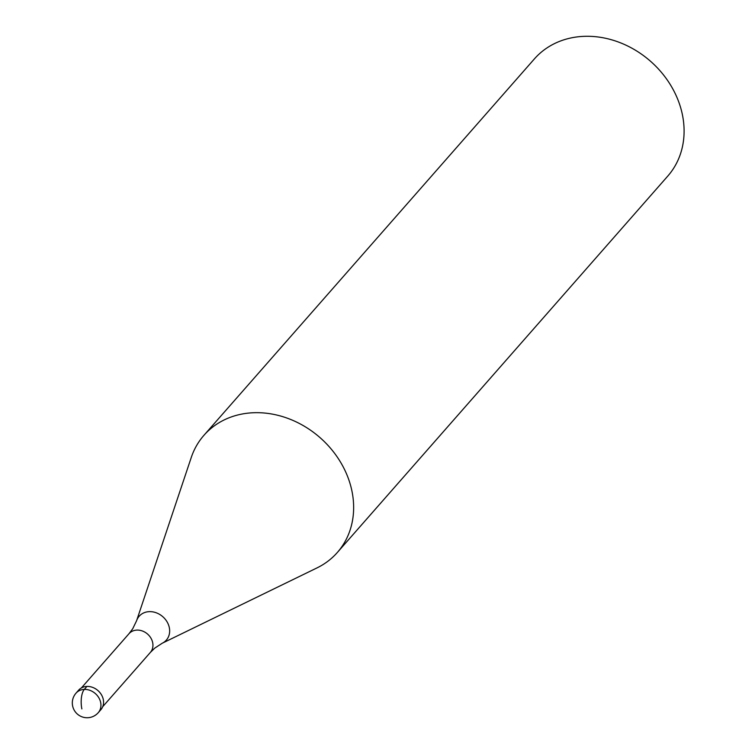 <?xml version="1.0" encoding="UTF-8"?>
<svg xmlns="http://www.w3.org/2000/svg" width="755" height="755" viewBox="0 0 755 755"><rect width="100%" height="100%" fill="white"/><g stroke="black" fill="none" stroke-linecap="round" stroke-linejoin="round"><path stroke-width="1.13" d="M100.849 709.719A14.798 12.476 -138.7 0 0 103.284 699.47A14.798 12.476 -138.7 0 0 92.705 687.409A14.798 12.476 -138.7 0 0 78.614 690.193L75.991 693.184A14.798 12.476 41.3 0 1 90.081 690.4A14.798 12.476 41.3 0 1 100.66 702.461A14.798 12.476 41.3 0 1 98.225 712.711L100.849 709.719M77.444 691.816A14.798 12.476 41.3 0 1 91.619 687.05A14.798 12.476 41.3 0 1 103.284 699.47A14.798 12.476 41.3 0 1 99.396 711.087M136.589 620.752L191.27 457.454A88.769 74.868 41.3 0 1 203.925 435.324A88.769 74.868 41.3 0 1 288.495 418.619A88.769 74.868 41.3 0 1 351.924 490.986A88.769 74.868 41.3 0 1 337.353 552.462A88.769 74.868 41.3 0 1 317.053 567.883L162.202 643.251A18.082 15.251 41.3 0 0 169.309 627.584A18.082 15.251 41.3 0 0 153.539 612.012A18.082 15.251 41.3 0 0 136.589 620.752L132.72 628.755L128.992 633.709L81.361 687.965M337.353 552.462L667.798 176.066A88.769 74.868 -138.7 0 0 682.378 114.59A88.769 74.868 -138.7 0 0 618.94 42.223A88.769 74.868 -138.7 0 0 534.38 58.928L203.925 435.324M81.861 708.917A14.798 5.927 -92 0 1 84.305 689.419L86.929 686.427M102.708 706.699L150.339 652.452A14.203 11.976 -138.7 0 0 152.67 642.618A14.203 11.976 -138.7 0 0 142.525 631.038A14.203 11.976 -138.7 0 0 128.992 633.709M75.991 693.184A14.798 14.798 0 0 0 83.333 717.25A14.798 14.798 0 0 0 98.225 712.711M150.339 652.452L154.766 648.12L162.202 643.251"/></g></svg>
